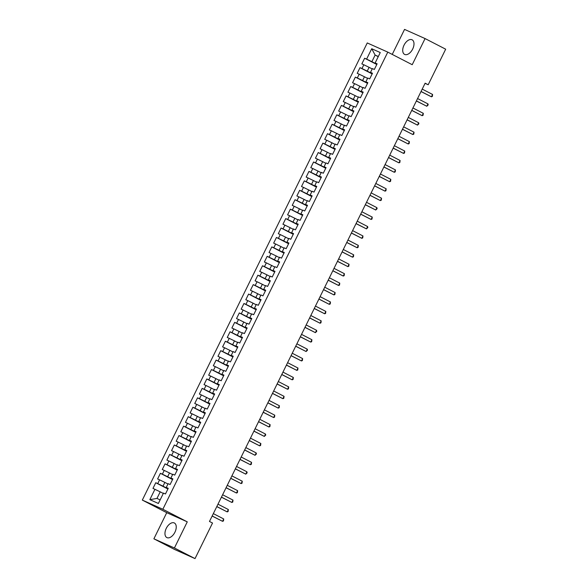 <?xml version="1.0" encoding="UTF-8"?>
<svg xmlns="http://www.w3.org/2000/svg" width="588" height="588" viewBox="0 0 588 588"><rect width="100%" height="100%" fill="white"/><g stroke="black" fill="none" stroke-linecap="round" stroke-linejoin="round"><path stroke-width="0.88" d="M174.93 532.213A8.203 4.733 -62.7 0 0 174.357 522.989A8.203 4.733 -62.7 0 0 166.272 528.347A8.203 4.733 -62.7 0 0 166.845 537.572A8.203 4.733 -62.7 0 0 174.93 532.213M412.688 49.032A8.203 4.733 -62.7 0 0 412.115 39.808A8.203 4.733 -62.7 0 0 404.03 45.166A8.203 4.733 -62.7 0 0 404.595 54.39A8.203 4.733 -62.7 0 0 412.688 49.032M153.887 538.806L174.416 547.979L187.271 521.85L166.742 512.677L153.887 538.806L174.496 549.427L195.025 558.6L212.525 523.033L209.475 521.46L425.131 83.187L428.189 84.76L445.682 49.194L425.073 38.573L404.544 29.4L392.24 54.412M166.742 512.677L142.318 500.087L367.257 42.946L387.786 52.119L162.847 509.259L142.318 500.087M378.238 56.668L375.137 55.074L371.719 48.73L366.611 59.109L364.641 58.227L361.855 63.886L363.825 64.768L361.973 68.546L360.003 67.664L357.217 73.324L359.187 74.206L357.328 77.976L355.358 77.094L352.572 82.754L354.542 83.636L352.69 87.414L350.72 86.532L347.934 92.191L349.904 93.073L348.045 96.844L346.075 95.962L343.289 101.621L345.259 102.503L343.399 106.274L341.43 105.399L338.651 111.058L340.621 111.941L338.761 115.711L336.792 114.829L334.006 120.489L335.976 121.371L334.116 125.141L332.147 124.266L329.361 129.926L331.331 130.801L329.478 134.578L327.509 133.697L324.723 139.356L326.693 140.238L324.833 144.009L322.863 143.134L320.078 148.793L322.048 149.668L320.195 153.446L318.226 152.564L315.44 158.223L317.41 159.105L315.55 162.876L313.58 161.994L310.795 167.661L312.765 168.536L310.912 172.313L308.943 171.431L306.157 177.091L308.127 177.973L306.267 181.743L304.297 180.861L301.512 186.521L303.481 187.403L301.629 191.181L299.659 190.299L296.874 195.958L298.844 196.84L296.984 200.611L295.014 199.729L292.229 205.388L294.198 206.27L292.346 210.048L290.376 209.166L287.591 214.826L289.561 215.708L287.701 219.478L285.731 218.596L282.946 224.256L284.915 225.138L283.056 228.908L281.086 228.034L278.308 233.693L280.278 234.575L278.418 238.346L276.448 237.464L273.663 243.123L275.632 244.005L273.773 247.776L271.803 246.901L269.017 252.561L270.987 253.435L269.135 257.213L267.165 256.331L264.38 261.991L266.349 262.873L264.49 266.643L262.52 265.769L259.734 271.428L261.704 272.303L259.852 276.081L257.882 275.199L255.096 280.858L257.066 281.74L255.207 285.511L253.237 284.629L250.451 290.296L252.421 291.17L250.569 294.948L248.599 294.066L245.813 299.726L247.783 300.608L245.924 304.378L243.954 303.496L241.168 309.156L243.138 310.038L241.286 313.816L239.316 312.934L236.53 318.593L238.5 319.475L236.641 323.246L234.671 322.364L231.885 328.023L233.855 328.905L232.003 332.676L230.033 331.801L227.247 337.461L229.217 338.343L227.358 342.113L225.388 341.231L222.602 346.891L224.572 347.773L222.712 351.543L220.743 350.668L217.964 356.328L219.927 357.203L218.075 360.981L216.105 360.099L213.319 365.758L215.289 366.64L213.429 370.411L211.459 369.536L208.674 375.195L210.644 376.07L208.791 379.848L206.822 378.966L204.036 384.625L206.006 385.507L204.146 389.278L202.176 388.396L199.391 394.063L201.361 394.938L199.508 398.715L197.539 397.833L194.753 403.493L196.723 404.375L194.863 408.145L192.893 407.264L190.108 412.923L192.078 413.805L190.225 417.583L188.256 416.701L185.47 422.36L187.44 423.242L185.58 427.013L183.61 426.131L180.825 431.79L182.794 432.672L180.942 436.45L178.972 435.568L176.187 441.228L178.157 442.11L176.297 445.88L174.327 444.998L171.542 450.658L173.511 451.54L171.652 455.31L169.682 454.436L166.904 460.095L168.874 460.977L167.014 464.748L165.044 463.866L162.259 469.525L164.228 470.407L162.369 474.178L160.399 473.303L157.613 478.963L159.583 479.837L157.731 483.615L155.761 482.733L152.976 488.393L160.215 491.84L156.967 498.44L160.156 499.866M371.719 48.73L380.26 52.553L375.159 62.931L377.011 64.041M156.967 498.44L149.837 499.653L158.385 503.468L163.493 493.089L165.463 493.971L168.242 488.312L166.272 487.43L168.131 483.659L170.101 484.541L172.887 478.882L170.917 478L172.776 474.222L174.746 475.104L177.532 469.445L175.562 468.562L177.414 464.792L179.384 465.674L182.17 460.014L180.2 459.132L182.059 455.362L184.029 456.237L186.815 450.577L184.845 449.695L186.697 445.925L188.667 446.806L191.453 441.147L189.483 440.265L191.343 436.494L193.312 437.369L196.098 431.71L194.128 430.835L195.98 427.057L197.95 427.939L200.736 422.28L198.766 421.398L200.626 417.627L202.595 418.502L205.381 412.842L203.411 411.967L205.263 408.19L207.233 409.072L210.019 403.412L208.049 402.53L209.909 398.76L211.878 399.642L214.664 393.975L212.694 393.1L214.546 389.322L216.516 390.204L219.302 384.545L217.332 383.663L219.192 379.892L221.161 380.774L223.947 375.115L221.977 374.233L223.837 370.455L225.807 371.337L228.585 365.677L226.615 364.795L228.475 361.025L230.445 361.907L233.23 356.247L231.26 355.365L233.12 351.595L235.09 352.469L237.875 346.81L235.906 345.928L237.758 342.157L239.728 343.039L242.513 337.38L240.543 336.498L242.403 332.727L244.373 333.602L247.158 327.942L245.189 327.068L247.041 323.29L249.011 324.172L251.796 318.512L249.826 317.63L251.686 313.86L253.656 314.734L256.441 309.075L254.472 308.2L256.324 304.422L258.294 305.304L261.079 299.645L259.11 298.763L260.969 294.992L262.939 295.874L265.725 290.207L263.755 289.333L265.607 285.555L267.577 286.437L270.362 280.777L268.393 279.895L270.252 276.125L272.222 277.007L275.008 271.347L273.038 270.465L274.89 266.687L276.86 267.569L279.645 261.91L277.676 261.028L279.535 257.257L281.505 258.139L284.291 252.48L282.321 251.598L284.18 247.82L286.15 248.702L288.928 243.042L286.959 242.16L288.818 238.39L290.788 239.272L293.574 233.612L291.604 232.73L293.463 228.96L295.433 229.834L298.219 224.175L296.249 223.293L298.101 219.522L300.071 220.404L302.857 214.745L300.887 213.863L302.746 210.092L304.716 210.967L307.502 205.308L305.532 204.433L307.384 200.655L309.354 201.537L312.14 195.877L310.17 194.995L312.03 191.225L313.999 192.1L316.785 186.44L314.815 185.565L316.667 181.788L318.637 182.67L321.423 177.01L319.453 176.128L321.313 172.357L323.282 173.239L326.068 167.573L324.098 166.698L325.95 162.92L327.92 163.802L330.706 158.143L328.736 157.261L330.596 153.49L332.565 154.372L335.351 148.713L333.381 147.831L335.233 144.053L337.203 144.935L339.989 139.275L338.019 138.393L339.879 134.623L341.849 135.505L344.634 129.845L342.664 128.963L344.524 125.193L346.494 126.067L349.279 120.408L347.31 119.526L349.162 115.755L351.132 116.637L353.917 110.978L351.947 110.096L353.807 106.325L355.777 107.2L358.562 101.54L356.593 100.666L358.445 96.888L360.415 97.77L363.2 92.11L361.23 91.228L363.09 87.458L365.06 88.332L367.845 82.673L365.876 81.798L367.728 78.02L369.698 78.902L372.483 73.243L370.514 72.361L372.373 68.59L374.343 69.472L377.129 63.805L375.159 62.931M149.837 499.653L154.945 489.275M168.021 488.768L163.001 486.18L164.861 482.403L167.962 484.005M157.731 483.615L163.001 486.18M159.583 479.837L164.861 482.403M172.666 479.33L167.646 476.743L169.498 472.972L172.6 474.567M162.369 474.178L167.646 476.743M164.228 470.407L169.498 472.972M166.272 487.43L168.131 488.54M177.304 469.9L172.284 467.313L174.144 463.542L177.245 465.137M167.014 464.748L172.284 467.313M168.874 460.977L174.144 463.542M170.917 478L172.776 479.11M181.949 460.463L176.929 457.876L178.789 454.105L181.89 455.707M171.652 455.31L176.929 457.876M173.511 451.54L178.789 454.105M175.562 468.562L177.414 469.672M186.587 451.033L181.567 448.446L183.427 444.675L186.528 446.27M176.297 445.88L181.567 448.446M178.157 442.11L183.427 444.675M180.2 459.132L182.059 460.242M191.232 441.595L186.212 439.015L188.072 435.238L191.174 436.84M180.942 436.45L186.212 439.015M182.794 432.672L188.072 435.238M184.845 449.695L186.697 450.805M195.87 432.165L190.857 429.578L192.71 425.808L195.811 427.402M185.58 427.013L190.857 429.578M187.44 423.242L192.71 425.808M189.483 440.265L191.343 441.375M200.515 422.728L195.495 420.148L197.355 416.37L200.457 417.972M190.225 417.583L195.495 420.148M192.078 413.805L197.355 416.37M194.128 430.835L195.98 431.937M205.153 413.298L200.141 410.711L201.993 406.94L205.094 408.535M194.863 408.145L200.141 410.711M196.723 404.375L201.993 406.94M198.766 421.398L200.626 422.507M209.798 403.868L204.778 401.281L206.638 397.503L209.74 399.105M199.508 398.715L204.778 401.281M201.361 394.938L206.638 397.503M203.411 411.967L205.263 413.077M214.444 394.43L209.424 391.843L211.276 388.073L214.377 389.668M204.146 389.278L209.424 391.843M206.006 385.507L211.276 388.073M208.049 402.53L209.909 403.64M219.081 385L214.061 382.413L215.921 378.635L219.023 380.238M208.791 379.848L214.061 382.413M210.644 376.07L215.921 378.635M212.694 393.1L214.554 394.21M223.727 375.563L218.707 372.976L220.559 369.205L223.661 370.8M213.429 370.411L218.707 372.976M215.289 366.64L220.559 369.205M217.332 383.663L219.192 384.772M228.364 366.133L223.344 363.546L225.204 359.768L228.306 361.37M218.075 360.981L223.344 363.546M219.927 357.203L225.204 359.768M221.977 374.233L223.837 375.342M233.01 356.695L227.99 354.108L229.842 350.338L232.944 351.94M222.712 351.543L227.99 354.108M224.572 347.773L229.842 350.338M226.615 364.795L228.475 365.905M237.648 347.265L232.627 344.678L234.487 340.908L237.589 342.503M227.358 342.113L232.627 344.678M229.217 338.343L234.487 340.908M231.26 355.365L233.12 356.475M242.293 337.828L237.273 335.241L239.132 331.47L242.234 333.073M232.003 332.676L237.273 335.241M233.855 328.905L239.132 331.47M235.906 345.928L237.758 347.038M246.931 328.398L241.911 325.811L243.77 322.04L246.872 323.635M236.641 323.246L241.911 325.811M238.5 319.475L243.77 322.04M240.543 336.498L242.403 337.608M251.576 318.961L246.556 316.381L248.415 312.603L251.517 314.205M241.286 313.816L246.556 316.381M243.138 310.038L248.415 312.603M245.189 327.068L247.041 328.17M256.214 309.531L251.201 306.943L253.053 303.173L256.155 304.768M245.924 304.378L251.201 306.943M247.783 300.608L253.053 303.173M249.826 317.63L251.686 318.74M260.859 300.101L255.839 297.513L257.698 293.735L260.8 295.338M250.569 294.948L255.839 297.513M252.421 291.17L257.698 293.735M254.472 308.2L256.324 309.303M265.497 290.663L260.484 288.076L262.336 284.305L265.438 285.9M255.207 285.511L260.484 288.076M257.066 281.74L262.336 284.305M259.11 298.763L260.969 299.873M270.142 281.233L265.122 278.646L266.981 274.868L270.083 276.47M259.852 276.081L265.122 278.646M261.704 272.303L266.981 274.868M263.755 289.333L265.607 290.443M274.787 271.796L269.767 269.208L271.619 265.438L274.721 267.033M264.49 266.643L269.767 269.208M266.349 262.873L271.619 265.438M268.393 279.895L270.252 281.005M279.425 262.366L274.405 259.778L276.264 256L279.366 257.603M269.135 257.213L274.405 259.778M270.987 253.435L276.264 256M273.038 270.465L274.897 271.575M284.07 252.928L279.05 250.341L280.902 246.57L284.004 248.165M273.773 247.776L279.05 250.341M275.632 244.005L280.902 246.57M277.676 261.028L279.535 262.138M288.708 243.498L283.688 240.911L285.548 237.14L288.649 238.735M278.418 238.346L283.688 240.911M280.278 234.575L285.548 237.14M282.321 251.598L284.18 252.708M293.353 234.061L288.333 231.474L290.185 227.703L293.294 229.305M283.056 228.908L288.333 231.474M284.915 225.138L290.185 227.703M286.959 242.16L288.818 243.27M297.991 224.631L292.971 222.044L294.831 218.273L297.932 219.868M287.701 219.478L292.971 222.044M289.561 215.708L294.831 218.273M291.604 232.73L293.463 233.84M302.636 215.193L297.616 212.613L299.476 208.836L302.577 210.438M292.346 210.048L297.616 212.613M294.198 206.27L299.476 208.836M296.249 223.293L298.101 224.403M307.274 205.763L302.254 203.176L304.114 199.406L307.215 201M296.984 200.611L302.254 203.176M298.844 196.84L304.114 199.406M300.887 213.863L302.746 214.973M311.919 196.326L306.899 193.746L308.759 189.968L311.861 191.57M301.629 191.181L306.899 193.746M303.481 187.403L308.759 189.968M305.532 204.433L307.384 205.535M316.557 186.896L311.544 184.309L313.397 180.538L316.498 182.133M306.267 181.743L311.544 184.309M308.127 177.973L313.397 180.538M310.17 194.995L312.03 196.105M321.202 177.466L316.182 174.879L318.042 171.101L321.144 172.703M310.912 172.313L316.182 174.879M312.765 168.536L318.042 171.101M314.815 185.565L316.667 186.675M325.84 168.028L320.827 165.441L322.68 161.671L325.781 163.266M315.55 162.876L320.827 165.441M317.41 159.105L322.68 161.671M319.453 176.128L321.313 177.238M330.485 158.598L325.465 156.011L327.325 152.233L330.427 153.835M320.195 153.446L325.465 156.011M322.048 149.668L327.325 152.233M324.098 166.698L325.95 167.808M335.131 149.161L330.111 146.574L331.963 142.803L335.064 144.398M324.833 144.009L330.111 146.574M326.693 140.238L331.963 142.803M328.736 157.261L330.596 158.37M339.768 139.731L334.748 137.144L336.608 133.366L339.71 134.968M329.478 134.578L334.748 137.144M331.331 130.801L336.608 133.366M333.381 147.831L335.241 148.94M344.414 130.293L339.394 127.706L341.246 123.936L344.347 125.531M334.116 125.141L339.394 127.706M335.976 121.371L341.246 123.936M338.019 138.393L339.879 139.503M349.051 120.863L344.031 118.276L345.891 114.506L348.993 116.101M338.761 115.711L344.031 118.276M340.621 111.941L345.891 114.506M342.664 128.963L344.524 130.073M353.697 111.426L348.677 108.839L350.536 105.068L353.638 106.671M343.399 106.274L348.677 108.839M345.259 102.503L350.536 105.068M347.31 119.526L349.162 120.636M358.335 101.996L353.315 99.409L355.174 95.638L358.276 97.233M348.045 96.844L353.315 99.409M349.904 93.073L355.174 95.638M351.947 110.096L353.807 111.206M362.98 92.559L357.96 89.979L359.819 86.201L362.921 87.803M352.69 87.414L357.96 89.979M354.542 83.636L359.819 86.201M356.593 100.666L358.445 101.768M367.618 83.128L362.605 80.541L364.457 76.771L367.559 78.366M357.328 77.976L362.605 80.541M359.187 74.206L364.457 76.771M361.23 91.228L363.09 92.338M372.263 73.698L367.243 71.111L369.102 67.333L372.204 68.936M361.973 68.546L367.243 71.111M363.825 64.768L369.102 67.333M365.876 81.798L367.728 82.901M376.901 64.261L371.888 61.674L375.137 55.074L378.319 56.499M366.611 59.109L371.888 61.674M370.514 72.361L372.373 73.471M174.416 547.979L195.025 558.6M387.786 52.119L412.217 64.702L425.073 38.573M187.271 521.85L162.847 509.259M425.05 83.356L428.189 84.76M163.317 493.435L160.215 491.84M364.641 58.227L376.79 64.489M360.003 67.664L372.153 73.926M355.358 77.094L367.507 83.356M350.72 86.532L362.862 92.794M346.075 95.962L358.224 102.224M341.43 105.399L353.579 111.654M336.792 114.829L348.941 121.091M332.147 124.266L344.296 130.521M327.509 133.697L339.658 139.959M322.863 143.134L335.013 149.389M318.226 152.564L330.375 158.826M313.58 161.994L325.73 168.256M308.943 171.431L321.092 177.694M304.297 180.861L316.447 187.124M299.659 190.299L311.809 196.561M295.014 199.729L307.164 205.991M290.376 209.166L302.519 215.429M285.731 218.596L297.881 224.859M281.086 228.034L293.236 234.289M276.448 237.464L288.598 243.726M271.803 246.901L283.953 253.156M267.165 256.331L279.315 262.593M262.52 265.769L274.669 272.024M257.882 275.199L270.032 281.461M253.237 284.629L265.386 290.891M248.599 294.066L260.749 300.328M243.954 303.496L256.103 309.758M239.316 312.934L251.466 319.196M234.671 322.364L246.82 328.626M230.033 331.801L242.175 338.056M225.388 341.231L237.537 347.493M220.743 350.668L232.892 356.923M216.105 360.099L228.254 366.361M211.459 369.536L223.609 375.791M206.822 378.966L218.971 385.228M202.176 388.396L214.326 394.658M197.539 397.833L209.688 404.096M192.893 407.264L205.043 413.526M188.256 416.701L200.405 422.963M183.61 426.131L195.76 432.393M178.972 435.568L191.122 441.831M174.327 444.998L186.477 451.261M169.682 454.436L181.832 460.691M165.044 463.866L177.194 470.128M160.399 473.303L172.549 479.558M155.761 482.733L167.911 488.995M421.015 91.544L431.43 96.814L421.052 91.471M432.592 94.462L432.356 96.439L431.43 96.814L432.592 94.462L422.213 89.111M416.377 100.982L426.792 106.252L416.414 100.901M427.954 103.892L428.182 104.929L426.792 106.252L427.954 103.892L417.576 98.549M411.732 110.412L422.147 115.682L411.769 110.338M423.309 113.33L423.073 115.299L422.147 115.682L423.309 113.33L412.93 107.979M407.094 119.849L417.509 125.119L407.131 119.768M418.663 122.76L418.891 123.796L417.509 125.119L418.663 122.76L408.293 117.416M402.449 129.279L412.864 134.549L402.486 129.206M414.025 132.19L413.79 134.167L412.864 134.549L414.025 132.19L403.647 126.846M397.811 138.717L408.219 143.987L397.848 138.636M409.38 141.627L409.145 143.604L408.219 143.987L409.38 141.627L399.009 136.276M393.166 148.147L403.581 153.417L393.203 148.073M404.742 151.057L404.507 153.034L403.581 153.417L404.742 151.057L394.364 145.714M388.528 157.584L398.936 162.854L388.565 157.503M400.097 160.495L399.862 162.472L398.936 162.854L400.097 160.495L389.726 155.144M383.883 167.014L394.298 172.284L383.92 166.941M395.459 169.925L395.224 171.902L394.298 172.284L395.459 169.925L385.081 164.581M379.245 176.444L389.653 181.721L379.282 176.371M390.814 179.362L390.579 181.339L389.653 181.721L390.814 179.362L380.436 174.011M374.6 185.881L385.015 191.151L374.637 185.808M386.176 188.792L385.941 190.769L385.015 191.151L386.176 188.792L375.798 183.449M369.955 195.312L380.37 200.589L369.999 195.238M381.531 198.23L381.296 200.207L380.37 200.589L381.531 198.23L371.153 192.879M365.317 204.749L375.732 210.019L365.354 204.675M376.893 207.66L377.121 208.696L375.732 210.019L376.893 207.66L366.515 202.316M360.672 214.179L371.087 219.449L360.709 214.106M372.248 217.097L372.013 219.067L371.087 219.449L372.248 217.097L361.87 211.746M356.034 223.616L366.449 228.886L356.071 223.536M367.603 226.527L367.838 227.563L366.449 228.886L367.603 226.527L357.232 221.184M351.389 233.046L361.804 238.316L351.426 232.973M362.965 235.964L362.73 237.934L361.804 238.316L362.965 235.964L352.587 230.614M346.751 242.484L357.166 247.754L346.788 242.403M358.32 245.394L358.085 247.372L357.166 247.754L358.32 245.394L347.949 240.051M342.106 251.914L352.521 257.184L342.142 251.84M353.682 254.825L353.447 256.802L352.521 257.184L353.682 254.825L343.304 249.481M337.468 261.351L347.875 266.621L337.505 261.27M349.037 264.262L348.802 266.239L347.875 266.621L349.037 264.262L338.666 258.911M332.823 270.781L343.238 276.051L332.859 270.708M344.399 273.692L344.164 275.669L343.238 276.051L344.399 273.692L334.021 268.349M328.185 280.219L338.592 285.489L328.222 280.138M339.754 283.129L339.519 285.106L338.592 285.489L339.754 283.129L329.383 277.779M323.54 289.649L333.955 294.919L323.576 289.575M335.116 292.559L334.881 294.537L333.955 294.919L335.116 292.559L324.738 287.216M318.894 299.079L329.309 304.356L318.939 299.005M330.471 301.997L330.236 303.974L329.309 304.356L330.471 301.997L320.092 296.646M314.257 308.516L324.672 313.786L314.293 308.443M325.833 311.427L325.598 313.404L324.672 313.786L325.833 311.427L315.455 306.083M309.611 317.946L320.026 323.216L309.648 317.873M321.188 320.864L320.952 322.841L320.026 323.216L321.188 320.864L310.809 315.513M304.974 327.384L315.389 332.654L305.01 327.303M316.55 330.294L316.778 331.331L315.389 332.654L316.55 330.294L306.172 324.951M300.328 336.814L310.743 342.084L300.365 336.74M311.905 339.732L311.669 341.701L310.743 342.084L311.905 339.732L301.526 334.381M295.69 346.251L306.105 351.521L295.727 346.17M307.259 349.162L307.495 350.198L306.105 351.521L307.259 349.162L296.889 343.818M291.045 355.681L301.46 360.951L291.082 355.608M302.622 358.592L302.386 360.569L301.46 360.951L302.622 358.592L292.243 353.248M286.407 365.119L296.822 370.389L286.444 365.038M297.976 368.029L297.741 370.006L296.822 370.389L297.976 368.029L287.606 362.678M281.762 374.549L292.177 379.819L281.799 374.475M293.339 377.459L293.103 379.436L292.177 379.819L293.339 377.459L282.96 372.116M277.124 383.986L287.532 389.256L277.161 383.905M288.693 386.897L288.458 388.874L287.532 389.256L288.693 386.897L278.322 381.546M272.479 393.416L282.894 398.686L272.516 393.343M284.055 396.327L283.82 398.304L282.894 398.686L284.055 396.327L273.677 390.983M267.841 402.846L278.249 408.123L267.878 402.773M279.41 405.764L279.175 407.741L278.249 408.123L279.41 405.764L269.039 400.413M263.196 412.284L273.611 417.553L263.233 412.21M274.772 415.194L274.537 417.171L273.611 417.553L274.772 415.194L264.394 409.851M258.551 421.714L268.966 426.991L258.595 421.64M270.127 424.632L269.892 426.609L268.966 426.991L270.127 424.632L259.749 419.281M253.913 431.151L264.328 436.421L253.95 431.077M265.489 434.062L265.717 435.098L264.328 436.421L265.489 434.062L255.111 428.718M249.268 440.581L259.683 445.851L249.305 440.508M260.844 443.499L260.609 445.469L259.683 445.851L260.844 443.499L250.466 438.148M244.63 450.018L255.045 455.288L244.667 449.938M256.206 452.929L256.434 453.965L255.045 455.288L256.206 452.929L245.828 447.586M239.985 459.449L250.4 464.718L240.022 459.375M251.561 462.366L251.326 464.336L250.4 464.718L251.561 462.366L241.183 457.016M235.347 468.886L245.762 474.156L235.384 468.805M246.916 471.796L247.144 472.833L245.762 474.156L246.916 471.796L236.545 466.453M230.702 478.316L241.117 483.586L230.739 478.242M242.278 481.227L242.043 483.204L241.117 483.586L242.278 481.227L231.9 475.883M226.064 487.753L236.472 493.023L226.101 487.673M237.633 490.664L237.398 492.641L236.472 493.023L237.633 490.664L227.262 485.313M221.419 497.183L231.834 502.453L221.456 497.11M232.995 500.094L232.76 502.071L231.834 502.453L232.995 500.094L222.617 494.751M216.781 506.621L227.189 511.891L216.818 506.54M228.35 509.531L228.115 511.509L227.189 511.891L228.35 509.531L217.979 504.181M212.136 516.051L222.551 521.321L212.172 515.977M223.712 518.961L223.477 520.939L222.551 521.321L223.712 518.961L213.334 513.618"/></g></svg>
